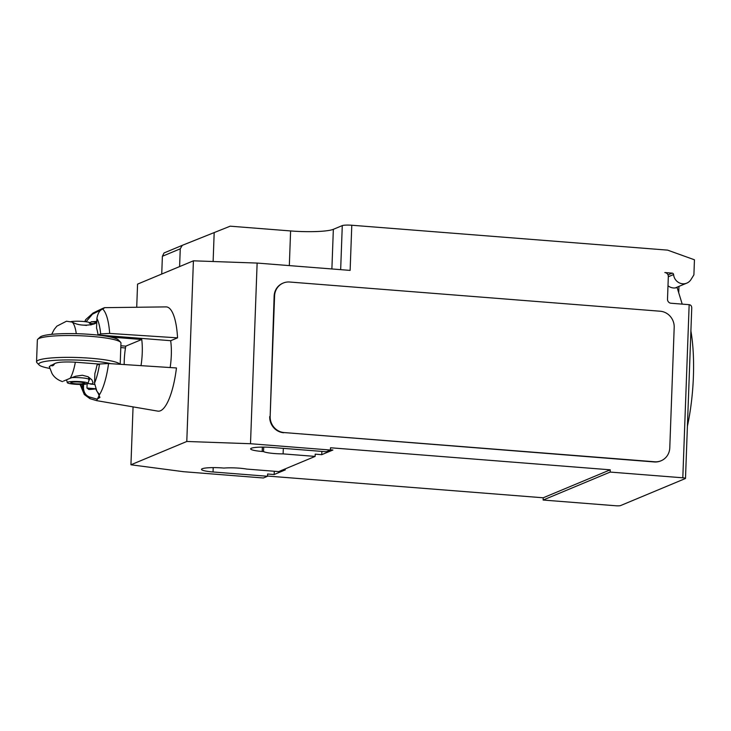 <?xml version="1.0" encoding="UTF-8"?>
<svg xmlns="http://www.w3.org/2000/svg" width="731" height="731" viewBox="0 0 731 731"><rect width="100%" height="100%" fill="white"/><g stroke="black" fill="none" stroke-linecap="round" stroke-linejoin="round"><path stroke-width="1.1" d="M690.905 330.969A87.492 25.037 94.5 0 1 693.39 376.821A87.492 25.037 94.5 0 1 687.414 426.21M136.715 307.258L137.565 284.121L193.413 260.821L257.129 263.069L350.131 270.397L351.785 225.239L667.613 250.13L694.45 259.788L693.902 274.847L691.005 279.516A9.887 9.375 -112.6 0 1 686.811 283.116A9.887 9.375 -112.6 0 1 682.644 283.774A9.887 9.375 -112.6 0 1 673.589 274.554A1.517 1.444 67.4 0 0 672.2 273.138L664.835 272.553A3.801 3.609 -112.6 0 1 668.326 276.601L667.504 299.189A3.801 3.609 67.4 0 0 670.994 303.237L689.159 304.672L682.809 477.8A3.801 0.53 2.1 0 1 685.495 478.403A3.801 0.53 2.1 0 1 685.331 478.549L620.537 505.587A3.801 0.53 2.1 0 1 615.785 505.761L543.133 500.041L543.215 497.784L267.537 476.055M351.785 225.239A7.602 1.06 -177.9 0 0 342.282 225.596L333.345 229.324A34.229 4.761 2.1 0 1 290.6 230.941L230.192 226.181L182.293 245.333L180.255 248.823L162.383 256.279L164.036 252.953L182.293 245.333M161.734 274.043L162.383 256.279M179.607 266.587L180.255 248.823M682.206 304.123L677.125 287.53A10.271 9.731 -112.6 0 1 667.997 285.757M678.953 286.388L678.724 292.747M685.495 478.403L691.745 307.952C691.709 306.015 690.85 304.918 689.159 304.672M661.107 460.758L660.66 460.941A15.214 14.419 -112.6 0 1 654.245 461.955L284.14 432.569L654.693 461.773A15.214 14.419 -112.6 0 0 661.107 460.758A15.214 14.419 -112.6 0 0 669.779 447.865L674.192 327.424A15.214 14.419 -112.6 0 0 660.212 311.223L289.659 282.02A15.214 14.419 -112.6 0 0 283.253 283.034L282.806 283.226A15.214 14.419 -112.6 0 0 274.134 296.119L274.582 295.927A15.214 14.419 -112.6 0 1 283.253 283.034M274.582 295.927L270.159 416.368L274.134 296.119M284.14 432.569A15.214 14.419 -112.6 0 1 270.159 416.368M213.123 261.515L214.183 232.54M321.859 451.402L321.741 454.673L315.207 454.152L315.125 456.409L283.116 453.887L283.317 448.368M330.43 449.812L332.916 450.013L321.741 454.673M283.272 469.704L285.328 469.869L274.152 474.529L267.619 474.008L267.537 476.265L213.041 471.97A16.356 2.275 2.1 0 1 201.5 469.366A16.356 2.275 2.1 0 1 222.644 467.968L223.978 468.068A16.356 2.275 2.1 0 1 246.703 469.083L278.703 471.605L315.125 456.409M543.215 497.784L610.239 469.814L610.157 472.071L682.809 477.8M257.129 263.069L250.505 443.726L330.421 450.031L330.503 447.765L610.239 469.814M283.116 453.887A16.356 2.275 2.1 0 1 263.525 451.566L262.191 451.466A16.356 2.275 2.1 0 1 250.651 448.861A16.356 2.275 2.1 0 1 271.795 447.454L326.291 451.749L330.421 450.031M263.69 447.116L263.525 451.566M283.692 432.752A15.214 14.419 -112.6 0 1 269.712 416.56M267.537 476.265L263.398 477.992L183.481 471.696L130.94 464.779L186.789 441.478L250.505 443.726M274.271 471.257L274.152 474.529M610.157 472.071L543.133 500.041M193.413 260.821L186.789 441.478M133.06 406.875L130.94 464.779M108.563 363.535L99.544 364.011A38.67 11.066 94.5 0 1 94.527 383.154L96.858 391.176L99.526 394.63A46.245 13.24 -85.5 0 0 108.563 363.535L176.454 367.958A52.294 14.967 94.5 0 1 157.814 411.124L96.666 400.643L99.526 394.63L98.155 393.342L99.946 397.426L96.995 399.153L89.438 396.979L89.913 398.642L96.666 400.643M99.544 364.011L96.976 365.08A30.803 8.818 94.5 0 1 94.884 373.431L94.527 383.154M95.66 388.737L86.962 388.051L88.853 389.495A22.816 3.18 2.1 0 0 95.724 388.892M86.962 388.051L87.117 383.839M96.063 389.66L98.155 393.342M89.438 396.979C85.847 395.59 83.855 392.638 83.471 388.106L82.411 388.207L84.312 394.539L89.913 398.642M82.548 384.387L82.411 388.207A38.67 11.066 94.5 0 1 80.849 384.433M83.471 388.106L83.608 384.342M98.073 334.972L100.65 333.903L109.668 333.427A46.245 13.24 -85.5 0 0 102.669 309.03C99.772 310.072 97.844 313.197 96.903 318.414L96.547 328.137A30.803 8.818 94.5 0 1 98.073 334.972L170.734 340.701L177.56 337.85A52.294 14.967 94.5 0 0 166.028 306.892L104.624 307.66L102.669 309.03C106.991 306.426 103.784 307.76 93.047 313.042L92.471 314.175L101.225 309.834M96.766 322.17L91.338 321.75L89.337 323.321M91.338 321.75A22.816 3.18 -177.9 0 0 96.794 321.329M86.057 321.786L92.471 314.175M93.047 313.042L85.691 319.63L84.997 321.649M109.668 333.427L177.56 337.85M125.467 348.002L120.798 347.563M170.661 340.692A30.62 8.763 94.5 0 1 170.14 367.547M76.271 333.683A30.62 8.763 -85.5 0 0 72.259 322.106C83.416 328.63 99.708 322.572 94.4 323.303L91.019 324.893M95.167 323.175L94.4 323.303M110.463 337.028L141.75 339.486A30.62 8.763 94.5 0 1 141.01 365.646M99.37 364.084L75.339 362.192C64.319 361.644 57.42 362.119 54.661 363.609L49.269 366.496L51.956 373.377C52.65 374.592 55.127 379.197 62.501 381.609M87.821 383.583L92.179 383.894L93.047 382.797L91.887 379.837L88.159 376.767L82.375 375.241L75.576 376.227L70.203 378.265A30.62 8.763 -85.5 0 0 75.339 362.192M119.957 364.276A41.831 5.821 -177.9 0 0 90.644 358.245A41.831 5.821 -177.9 0 0 36.55 361.836A41.831 5.821 -177.9 0 0 36.934 362.667L39.108 364.961A39.556 5.501 2.1 0 1 89.895 360.776A39.556 5.501 2.1 0 1 110.902 363.691M49.799 368.424A39.556 5.501 2.1 0 1 39.108 364.961M36.55 361.836L37.354 340.006A41.831 5.821 2.1 0 1 37.793 339.202A41.831 5.821 2.1 0 1 91.448 336.415A41.831 5.821 2.1 0 1 120.578 342.236A41.831 5.821 2.1 0 1 120.962 343.067L120.186 364.294M120.578 342.236L118.404 339.942A39.556 5.501 -177.9 0 0 90.854 334.433A39.556 5.501 -177.9 0 0 40.132 337.073L37.793 339.202M88.972 380.001L89.621 379.691A13.313 1.855 -177.9 0 0 89.456 379.599L88.972 380.001M124.188 364.559A30.62 8.763 94.5 0 1 125.778 346.156L120.871 345.763M141.75 339.486L125.778 346.156M72.259 322.106L66.512 321.211L56.881 326.145L54.222 329.416L51.673 334.341M63.46 381.089L70.203 378.265M88.296 376.84L89.456 379.599M66.064 380.12L66.649 379.974M83.964 382.806L83.937 383.537L87.199 383.848A10.389 1.444 -177.9 0 0 88.012 383.373L89.173 379.654A11.413 1.59 -177.9 0 0 89.182 379.59L88.78 379.8M88.012 383.373A10.389 1.444 -177.9 0 0 77.696 381.491A10.389 1.444 -177.9 0 0 67.261 382.615A10.389 1.444 -177.9 0 0 74.471 384.204A10.389 1.444 -177.9 0 0 85.883 384.113L83.069 383.711L83.115 382.56M83.937 383.537A6.844 0.95 -177.9 0 0 84.485 383.19A6.844 0.95 -177.9 0 0 77.678 381.984A6.844 0.95 -177.9 0 0 70.797 382.688A6.844 0.95 -177.9 0 0 75.43 383.766A6.844 0.95 -177.9 0 0 83.069 383.711M89.182 379.59A11.413 1.59 -177.9 0 0 83.334 377.991A11.413 1.59 -177.9 0 0 71.739 377.607M90.671 324.975L90.224 323.047A10.389 1.444 -177.9 0 0 82.356 321.402A10.389 1.444 -177.9 0 0 70.843 321.677M86.432 325.441A11.413 1.59 -177.9 0 0 82.146 325.021M668.326 276.747L673.589 274.554M672.2 273.138L668.006 274.883M340.664 269.657L342.282 225.596M289.33 265.609L290.6 230.941M331.892 268.962L333.345 229.324M262.356 447.107L262.191 451.466M213.196 467.621L213.041 471.97M90.306 323.394L93.605 323.659M96.903 318.414A38.67 11.066 94.5 0 1 100.65 333.903M54.661 363.609A15.406 4.404 94.5 0 1 50.978 365.144M686.811 283.116L675.225 287.941M84.312 394.539L80.054 384.433M85.691 319.63L84.814 321.631M95.213 323.038L96.73 323.157M67.261 382.615L66.631 379.873M90.397 384.086L94.582 384.415"/></g></svg>
